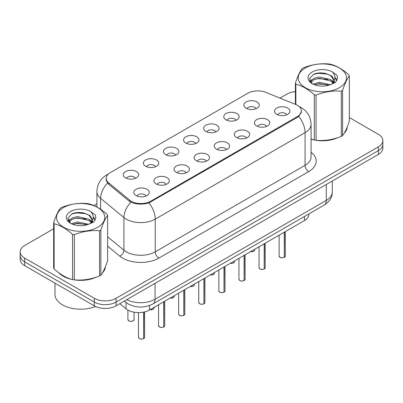 <?xml version="1.0" encoding="UTF-8"?>
<svg xmlns="http://www.w3.org/2000/svg" width="403" height="403" viewBox="0 0 403 403"><rect width="100%" height="100%" fill="white"/><g stroke="black" fill="none" stroke-linecap="round" stroke-linejoin="round"><path stroke-width="0.6" d="M226.023 119.847A7.697 4.443 180 0 1 224.496 118.593A7.697 4.443 180 0 1 227.045 113.072A7.697 4.443 180 0 1 236.904 113.565A7.697 4.443 180 0 1 238.43 118.593A7.697 4.443 180 0 1 226.023 119.847M235.967 120.311A4.619 2.665 0 0 0 234.727 119.011A4.619 2.665 0 0 0 230.178 118.336A4.619 2.665 0 0 0 226.96 120.311M205.928 131.454A7.697 4.443 180 0 1 204.397 130.194A7.697 4.443 180 0 1 206.946 124.673A7.697 4.443 180 0 1 216.809 125.167A7.697 4.443 180 0 1 218.335 130.194A7.697 4.443 180 0 1 205.928 131.454M215.872 131.912A4.619 2.665 0 0 0 214.633 130.612A4.619 2.665 0 0 0 210.084 129.937A4.619 2.665 0 0 0 206.865 131.912M185.828 143.055A7.697 4.443 180 0 1 184.302 141.796A7.697 4.443 180 0 1 186.851 136.274A7.697 4.443 180 0 1 196.709 136.773A7.697 4.443 180 0 1 198.241 141.796A7.697 4.443 180 0 1 185.828 143.055M195.772 143.513A4.619 2.665 0 0 0 194.533 142.219A4.619 2.665 0 0 0 189.984 141.539A4.619 2.665 0 0 0 186.765 143.513M165.734 154.656A7.697 4.443 180 0 1 164.207 153.402A7.697 4.443 180 0 1 166.756 147.876A7.697 4.443 180 0 1 176.615 148.375A7.697 4.443 180 0 1 178.141 153.402A7.697 4.443 180 0 1 165.734 154.656M175.678 155.12A4.619 2.665 0 0 0 174.439 153.82A4.619 2.665 0 0 0 169.89 153.145A4.619 2.665 0 0 0 166.671 155.12M145.634 166.258A7.697 4.443 180 0 1 144.108 165.003A7.697 4.443 180 0 1 146.657 159.482A7.697 4.443 180 0 1 156.52 159.976A7.697 4.443 180 0 1 158.047 165.003A7.697 4.443 180 0 1 145.634 166.258M155.583 166.721A4.619 2.665 0 0 0 154.344 165.421A4.619 2.665 0 0 0 149.795 164.746A4.619 2.665 0 0 0 146.571 166.721M125.54 177.864A7.697 4.443 180 0 1 124.013 176.605A7.697 4.443 180 0 1 126.562 171.084A7.697 4.443 180 0 1 136.421 171.577A7.697 4.443 180 0 1 137.947 176.605A7.697 4.443 180 0 1 125.54 177.864M135.484 178.322A4.619 2.665 0 0 0 134.244 177.023A4.619 2.665 0 0 0 129.695 176.348A4.619 2.665 0 0 0 126.477 178.322M246.117 108.246A7.697 4.443 180 0 1 244.591 106.991A7.697 4.443 180 0 1 247.14 101.465A7.697 4.443 180 0 1 257.003 101.964A7.697 4.443 180 0 1 258.53 106.991A7.697 4.443 180 0 1 246.117 108.246M256.066 108.709A4.619 2.665 0 0 0 254.827 107.41A4.619 2.665 0 0 0 250.278 106.735A4.619 2.665 0 0 0 247.054 108.709M256.676 125.943A7.697 4.443 180 0 1 255.149 124.688A7.697 4.443 180 0 1 257.698 119.167A7.697 4.443 180 0 1 267.557 119.661A7.697 4.443 180 0 1 269.083 124.688A7.697 4.443 180 0 1 256.676 125.943M266.62 126.406A4.619 2.665 0 0 0 265.381 125.106A4.619 2.665 0 0 0 260.832 124.431A4.619 2.665 0 0 0 257.613 126.406M236.576 137.544A7.697 4.443 180 0 1 235.05 136.29A7.697 4.443 180 0 1 237.599 130.768A7.697 4.443 180 0 1 247.462 131.262A7.697 4.443 180 0 1 248.989 136.29A7.697 4.443 180 0 1 236.576 137.544M246.525 138.007A4.619 2.665 0 0 0 245.286 136.708A4.619 2.665 0 0 0 240.737 136.033A4.619 2.665 0 0 0 237.513 138.007M216.482 149.15A7.697 4.443 180 0 1 214.955 147.891A7.697 4.443 180 0 1 217.504 142.37A7.697 4.443 180 0 1 227.363 142.864A7.697 4.443 180 0 1 228.889 147.891A7.697 4.443 180 0 1 216.482 149.15M226.426 149.609A4.619 2.665 0 0 0 225.186 148.309A4.619 2.665 0 0 0 220.637 147.634A4.619 2.665 0 0 0 217.419 149.609M196.387 160.752A7.697 4.443 180 0 1 194.861 159.492A7.697 4.443 180 0 1 197.405 153.971A7.697 4.443 180 0 1 207.268 154.47A7.697 4.443 180 0 1 208.794 159.492A7.697 4.443 180 0 1 196.387 160.752M206.331 161.21A4.619 2.665 0 0 0 205.092 159.915A4.619 2.665 0 0 0 200.543 159.235A4.619 2.665 0 0 0 197.324 161.21M176.287 172.353A7.697 4.443 180 0 1 174.761 171.099A7.697 4.443 180 0 1 177.31 165.578A7.697 4.443 180 0 1 187.173 166.071A7.697 4.443 180 0 1 188.7 171.099A7.697 4.443 180 0 1 176.287 172.353M186.236 172.816A4.619 2.665 0 0 0 184.997 171.517A4.619 2.665 0 0 0 180.448 170.842A4.619 2.665 0 0 0 177.224 172.816M156.193 183.954A7.697 4.443 180 0 1 154.666 182.7A7.697 4.443 180 0 1 157.215 177.179A7.697 4.443 180 0 1 167.074 177.673A7.697 4.443 180 0 1 168.6 182.7A7.697 4.443 180 0 1 156.193 183.954M166.137 184.418A4.619 2.665 0 0 0 164.898 183.118A4.619 2.665 0 0 0 160.349 182.443A4.619 2.665 0 0 0 157.13 184.418M136.093 195.561A7.697 4.443 180 0 1 134.567 194.301A7.697 4.443 180 0 1 137.116 188.78A7.697 4.443 180 0 1 146.979 189.274A7.697 4.443 180 0 1 148.506 194.301A7.697 4.443 180 0 1 136.093 195.561M146.042 196.019A4.619 2.665 0 0 0 144.803 194.72A4.619 2.665 0 0 0 140.254 194.044A4.619 2.665 0 0 0 137.035 196.019M276.77 114.341A7.697 4.443 180 0 1 275.244 113.082A7.697 4.443 180 0 1 277.793 107.561A7.697 4.443 180 0 1 287.656 108.059A7.697 4.443 180 0 1 289.183 113.082A7.697 4.443 180 0 1 276.77 114.341M286.714 114.8A4.619 2.665 0 0 0 285.475 113.505A4.619 2.665 0 0 0 280.926 112.825A4.619 2.665 0 0 0 277.707 114.8M295.49 104.377A13.853 7.995 180 0 1 297.338 105.274A13.853 7.995 180 0 1 301.399 110.926A13.853 7.995 180 0 1 297.338 116.583L150.787 201.193A13.853 7.995 180 0 1 129.645 200.125L108.729 182.881A13.853 7.995 180 0 1 106.226 178.292A13.853 7.995 180 0 1 110.281 172.64L247.88 93.199A13.853 7.995 180 0 1 265.617 92.302L295.49 104.377M308.915 213.897L308.915 214.285A15.39 8.886 180 0 1 304.406 220.572L149.523 309.993A15.39 8.886 180 0 1 126.033 308.804L119.822 303.681M58.526 272.584A24.88 14.367 0 0 0 63.039 276.151A24.88 14.367 0 0 0 72.308 279.531M301.504 111.304L298.789 116.376L297.449 117.349L148.974 202.87C143.483 204.528 137.992 204.528 132.501 202.87L129.393 201.299L108.478 184.05L107.546 183.108L105.974 179.113M53.649 228.793L24.659 245.533A15.39 8.886 0 0 0 20.15 251.815L20.15 259.356A15.39 8.886 0 0 0 24.659 265.637L94.307 305.847L94.307 302.079A15.39 8.886 0 0 0 116.074 302.079L378.341 150.657A15.39 8.886 0 0 0 382.85 144.375A15.39 8.886 0 0 1 378.341 150.657L116.074 302.079A15.39 8.886 0 0 1 94.307 302.079L24.659 261.864L94.307 302.079L94.307 298.306A15.39 8.886 0 0 0 116.074 298.306L378.341 146.888A15.39 8.886 0 0 0 382.85 140.607A15.39 8.886 0 0 0 378.341 134.32L349.351 117.58M20.15 255.583A15.39 8.886 0 0 0 24.659 261.864A15.39 8.886 0 0 1 20.15 255.583M311.076 139.226A24.88 14.367 0 0 0 314.048 139.962M315.227 140.189A24.88 14.367 0 0 0 338.041 137.584M344.157 133.363A24.88 14.367 0 0 0 347.23 126.975M73.487 279.753A24.88 14.367 0 0 0 96.302 277.148M102.417 272.927A24.88 14.367 0 0 0 105.495 266.544M295.389 91.617A15.39 8.886 0 0 0 286.926 94.111L279.994 98.11M96.911 203.812L93.884 205.565M81.658 212.623L81.235 212.865M68.107 220.446L70.278 219.197M20.15 251.815A15.39 8.886 0 0 0 24.659 258.096L94.307 298.306M105.344 267.668A24.88 14.367 0 0 0 105.254 267.285M347.079 128.099A24.88 14.367 0 0 0 346.993 127.721M94.307 305.847A15.39 8.886 0 0 0 116.074 305.847L378.341 154.425A15.39 8.886 0 0 0 382.85 148.143L382.85 140.607M284.291 257.356L284.271 257.401C282.443 257.991 281.037 257.975 280.06 257.351L279.133 256.046A3.078 1.778 0 0 0 280.035 257.3A3.078 1.778 0 0 0 284.291 257.356L284.291 232.183M284.271 257.401L284.221 257.396A2.977 1.718 180 0 1 280.11 257.346M284.291 257.23L284.483 232.073M264.197 268.957L264.177 269.008C262.348 269.592 260.942 269.577 259.96 268.952L259.038 267.647A3.078 1.778 0 0 0 259.94 268.907A3.078 1.778 0 0 0 264.197 268.957L264.197 243.785M264.177 269.008L264.126 268.997A2.977 1.718 180 0 1 260.011 268.947M264.197 268.831L264.383 243.679M244.097 280.559L244.077 280.609C242.248 281.198 240.848 281.178 239.866 280.553L238.944 279.249A3.078 1.778 0 0 0 239.845 280.508A3.078 1.778 0 0 0 244.097 280.559L244.097 255.391M244.077 280.609L244.032 280.599A2.977 1.718 180 0 1 239.916 280.548M244.097 280.433L244.289 255.28M224.003 292.165L223.982 292.21C222.154 292.8 220.748 292.78 219.766 292.155L218.844 290.855A3.078 1.778 0 0 0 219.746 292.11A3.078 1.778 0 0 0 224.003 292.165L224.003 266.993M223.982 292.21L223.932 292.205A2.977 1.718 180 0 1 219.821 292.15M224.003 292.039L224.194 266.882M203.908 303.766L203.883 303.812C202.059 304.401 200.654 304.386 199.671 303.761L198.75 302.457A3.078 1.778 0 0 0 199.651 303.711A3.078 1.778 0 0 0 203.908 303.766L203.908 278.594M203.883 303.812L203.837 303.807A2.977 1.718 180 0 1 199.722 303.756M203.908 303.64L204.094 278.483M311.076 139.06A24.623 14.216 0 0 0 311.524 139.191M318.163 140.435A24.623 14.216 0 0 0 336.404 138.108M344.716 132.396A24.623 14.216 0 0 0 346.867 127.877M59.558 273.35A24.623 14.216 0 0 0 63.221 276.045A24.623 14.216 0 0 0 69.79 278.755M76.424 279.999A24.623 14.216 0 0 0 94.665 277.672M102.977 271.965A24.623 14.216 0 0 0 105.128 267.446M54.979 283.143L54.979 294.392A25.651 14.81 0 0 0 62.495 304.864A25.651 14.81 0 0 0 95.491 306.461M305.318 67.991A24.109 13.919 -0 0 0 305.318 87.678A24.109 13.919 -0 0 0 339.417 87.678A24.109 13.919 -0 0 0 339.417 67.991A24.109 13.919 -0 0 0 305.318 67.991M311.076 139.03L314.325 140.037A27.701 15.994 -0 0 0 316.078 140.309C324.455 141.04 332.863 139.74 341.306 136.405A27.701 15.994 -0 0 0 341.961 136.043A27.701 15.994 -0 0 0 342.59 135.665C344.832 132.859 347.084 128.003 349.351 121.102L349.351 75.9A27.701 15.994 -0 0 0 348.877 74.887C342.706 69.296 336.55 65.739 330.415 64.223A27.701 15.994 -0 0 0 328.657 63.951C320.214 63.231 311.806 64.53 303.434 67.855A27.701 15.994 -0 0 0 302.779 68.218A27.701 15.994 -0 0 0 302.149 68.596C299.887 71.442 297.636 76.298 295.389 83.159A27.701 15.994 -0 0 0 295.862 84.172L295.862 104.533M314.325 140.037L314.325 94.836C308.154 89.244 301.998 85.688 295.862 84.172M314.325 94.836A27.701 15.994 -0 0 0 316.078 95.103L316.078 140.309M341.306 136.405L341.306 91.204C332.933 90.468 324.526 91.773 316.078 95.103M341.306 91.204A27.701 15.994 -0 0 0 341.961 90.836A27.701 15.994 -0 0 0 342.59 90.463L342.59 135.665M330.349 84.731L319.332 82.293L313.086 84.141M328.813 85.229L319.332 83.623L314.491 84.751M333.795 83.35L333.689 83.073M333.362 82.403L330.661 79.613L319.332 76.973L314.078 78.283L311.04 80.877L310.642 82.283M332.928 83.063L330.661 80.943L319.332 78.303L314.078 79.613L310.884 82.544M331.901 84.212L333.699 81.718L334.097 79.965L331.74 75.89L325.302 73.406C320.914 72.515 317.01 72.822 313.594 74.338L309.464 78.842L312.234 83.663M333.477 83.517L334.097 81.018M334.062 80.489L330.661 75.623L325.609 73.467M312.234 71.986A14.332 8.277 -0 0 0 312.234 83.688A14.332 8.277 -0 0 0 330.153 84.786L335.739 82.076L337.623 77.834L336.979 75.306L332.284 71.86A14.332 8.277 -0 0 0 312.234 71.986M332.284 71.86C335.271 74.893 335.739 78.182 333.699 81.713M295.389 104.337L295.389 83.159M349.351 75.9C347.104 78.706 344.852 83.557 342.59 90.463M327.76 84.786L318.42 83.985L314.703 84.66M334.586 82.897L333.926 82.368M333.533 82.086L332.863 81.648M327.76 79.467L318.42 78.666L314.703 79.341M311.111 80.746L310.018 81.421M336.913 80.489L334.948 77.905M327.8 74.157L318.42 73.346L313.423 74.414M337.623 77.965L336.979 75.306M335.009 82.62L334.047 81.794M333.76 81.577L331.462 80.207M312.018 79.628L309.771 80.932M337.074 80.172L334.943 77.235M63.583 207.56A24.109 13.919 -0 0 0 63.583 227.247A24.109 13.919 -0 0 0 97.682 227.247A24.109 13.919 -0 0 0 97.682 207.56A24.109 13.919 -0 0 0 63.583 207.56M61.039 207.787A27.701 15.994 -0 0 0 60.41 208.165C58.148 211.011 55.896 215.862 53.649 222.728A27.701 15.994 -0 0 0 54.123 223.741L54.123 268.942C60.264 274.519 66.414 278.07 72.585 279.606A27.701 15.994 -0 0 0 74.343 279.873C82.716 280.609 91.123 279.309 99.566 275.974A27.701 15.994 -0 0 0 100.221 275.607A27.701 15.994 -0 0 0 100.851 275.234C103.092 272.428 105.349 267.572 107.611 260.67L107.611 215.464A27.701 15.994 -0 0 0 107.138 214.451C100.967 208.86 94.816 205.308 88.675 203.792A27.701 15.994 -0 0 0 86.922 203.52C78.474 202.8 70.067 204.099 61.694 207.424A27.701 15.994 -0 0 0 61.039 207.787M72.585 279.606L72.585 234.4C66.414 228.808 60.264 225.257 54.123 223.741M72.585 234.4A27.701 15.994 -0 0 0 74.343 234.672L74.343 279.873M99.566 275.974L99.566 230.768C91.194 230.037 82.786 231.337 74.343 234.672M99.566 230.768A27.701 15.994 -0 0 0 100.221 230.405A27.701 15.994 -0 0 0 100.851 230.027L100.851 275.234M53.649 222.728L53.649 267.93A27.701 15.994 -0 0 0 54.123 268.942M88.61 224.295L77.598 221.862L71.346 223.705M87.073 224.793L77.598 223.191L72.752 224.315M92.055 222.919L91.949 222.637M91.622 221.967L88.922 219.182L77.598 216.542L72.338 217.852L69.301 220.441L68.908 221.852M91.189 222.632L88.922 220.512L77.598 217.872L72.338 219.182L69.145 222.108M90.161 223.781L91.96 221.287L92.358 219.529L90 215.459L83.562 212.975C79.174 212.079 75.275 212.391 71.855 213.902L67.724 218.406L70.495 223.227M91.738 223.086L92.358 220.587M92.322 220.053L88.922 215.192L83.869 213.031M70.495 211.55A14.332 8.277 -0 0 0 70.495 223.252A14.332 8.277 -0 0 0 88.413 224.35L94 221.64L95.884 217.403L95.244 214.875L90.544 211.424A14.332 8.277 -0 0 0 70.495 211.55M90.544 211.424C93.531 214.461 94 217.746 91.96 221.282M107.611 215.464C105.364 218.27 103.113 223.126 100.851 230.027M86.02 224.35L76.681 223.549L72.968 224.229M92.846 222.461L92.191 221.937M91.793 221.65L91.128 221.212M86.02 219.031L76.681 218.23L72.968 218.91M69.376 220.31L68.278 220.985M95.173 220.058L93.209 217.474M86.061 213.721L76.681 212.91L71.684 213.983M95.884 217.534L95.244 214.875M93.269 222.184L92.307 221.363M92.02 221.146L89.723 219.771M95.34 219.741L93.204 216.804M183.808 315.368L183.788 315.418C181.96 316.002 180.554 315.987 179.577 315.363L178.65 314.058A3.078 1.778 0 0 0 179.552 315.317A3.078 1.778 0 0 0 183.808 315.368L183.808 290.195M183.788 315.418L183.738 315.408A2.977 1.718 180 0 1 179.627 315.358M183.808 315.242L184 290.089M163.714 326.969L163.694 327.019C161.865 327.609 160.459 327.589 159.477 326.964L158.555 325.659A3.078 1.778 0 0 0 159.457 326.919A3.078 1.778 0 0 0 163.714 326.969L163.714 301.802M163.694 327.019L163.643 327.009A2.977 1.718 180 0 1 159.528 326.959M163.714 326.843L163.905 301.691M143.614 338.575L143.594 338.621C141.765 339.21 140.365 339.19 139.383 338.565L138.461 337.266A3.078 1.778 0 0 0 139.362 338.52A3.078 1.778 0 0 0 143.614 338.575L143.614 312.118M143.594 338.621L143.549 338.616A2.977 1.718 180 0 1 139.433 338.56M143.614 338.449L143.806 312.078M108.729 182.881L108.729 184.262M129.645 200.125L129.645 201.495M150.787 201.193L150.787 202.024M297.338 116.583L297.338 117.414M304.406 216.502L304.406 220.572M126.033 302.512L126.033 308.804M149.523 305.529L149.523 309.993M311.076 152.243A25.651 14.81 180 0 1 308.693 171.602L158.878 258.096A5.128 2.962 60 0 1 155.251 251.815L305.066 165.316A20.523 11.848 0 0 0 311.076 156.938L311.076 124.27A20.523 11.848 180 0 1 305.066 132.647A17.954 10.367 -120 0 0 298.789 116.376M158.878 258.096A25.651 14.81 180 0 1 122.603 258.096A25.651 14.81 180 0 1 119.726 256.122L107.611 246.127M130.925 202.251A17.954 12.009 129.5 0 0 123.928 217.56L123.928 250.233A20.523 11.848 0 0 0 126.23 251.815A20.523 11.848 0 0 0 155.251 251.815L155.251 219.141A20.523 11.848 180 0 1 126.23 219.141A20.523 11.848 180 0 1 123.928 217.56L100.624 198.341A20.523 11.848 180 0 1 96.911 191.546L96.911 207.026M148.974 202.87A17.954 10.367 60 0 1 155.251 219.141L305.066 132.647L305.066 165.316A5.128 2.962 60 0 0 308.693 171.602M108.004 174.373A17.954 10.367 -120 0 0 106.644 174.952C100.503 178.635 97.259 184.171 96.911 191.546M107.546 183.108A17.954 12.009 129.5 0 0 100.624 198.341L100.624 209.288M116.074 298.306L116.074 305.847M378.341 146.888L378.341 154.425M24.659 258.096L24.659 265.637M107.611 236.778L123.928 250.233A5.128 3.431 -50.5 0 1 119.726 256.122M126.789 299.661A20.523 11.848 0 0 0 155.069 299.253L326.289 200.397A20.523 11.848 0 0 0 332.299 192.019C332.45 197.112 329.735 201.47 324.163 205.097L152.944 303.948A10.261 5.924 60 0 0 155.069 299.253L155.069 283.334M326.289 184.478L326.289 200.397A10.261 5.924 60 0 1 324.163 205.097M124.567 300.945A10.261 6.861 129.5 0 0 125.625 302.19L124.3 301.096M284.483 257.245A3.078 1.778 0 0 0 285.289 256.046L285.289 231.609M250.595 251.638A3.078 1.778 0 0 0 254.636 249.951L254.414 250.641L253.034 251.553L250.54 251.668M253.699 251.23A2.977 1.718 180 0 1 250.565 251.653M264.383 268.846A3.078 1.778 0 0 0 265.194 267.647L265.194 243.211M244.289 280.453A3.078 1.778 0 0 0 245.1 279.249L245.1 254.812M224.194 292.054A3.078 1.778 0 0 0 225 290.855L225 266.413M204.094 303.655A3.078 1.778 0 0 0 204.905 302.457L204.905 278.02M230.501 263.24A3.078 1.778 0 0 0 234.541 261.552L234.314 262.242L232.939 263.154L230.445 263.275M233.604 262.832A2.977 1.718 180 0 1 230.471 263.255M210.401 274.846A3.078 1.778 0 0 0 214.446 273.158L214.22 273.844L212.844 274.755L210.346 274.876M213.504 274.433A2.977 1.718 180 0 1 210.376 274.861M190.307 286.447A3.078 1.778 0 0 0 194.347 284.76L194.125 285.445L192.745 286.357L190.251 286.478M193.41 286.034A2.977 1.718 180 0 1 190.276 286.462M184 315.257A3.078 1.778 0 0 0 184.806 314.058L184.806 289.621M163.905 326.863A3.078 1.778 0 0 0 164.711 325.659L164.711 301.222M143.806 338.465A3.078 1.778 0 0 0 144.617 337.266L144.617 311.897M170.207 298.049A3.078 1.778 0 0 0 174.252 296.361L174.025 297.051L172.65 297.963L170.157 298.079M173.315 297.641A2.977 1.718 180 0 1 170.182 298.064M150.112 309.65A3.078 1.778 0 0 0 154.158 307.963L153.931 308.653L152.551 309.564L150.057 309.685M153.216 309.242A2.977 1.718 180 0 1 150.087 309.665M128.804 320.823A3.078 1.778 0 0 0 132.159 321.206A3.078 1.778 0 0 0 134.058 319.569C135.086 320.345 130.824 322.239 128.824 320.869L127.902 319.569A3.078 1.778 0 0 0 128.804 320.823M133.121 320.843A2.977 1.718 180 0 1 128.874 320.864M106.226 178.292L106.226 180.705M301.399 110.926L301.399 112.311M311.076 124.27C310.728 116.89 307.484 111.359 301.348 107.672L298.759 106.407M108.583 173.829L106.644 174.952M152.944 303.948C144.687 308.099 136.431 308.099 128.174 303.948L125.625 302.19M332.299 192.019L332.299 181.012M279.133 256.046L279.133 235.161M285.289 256.046L284.463 257.295M254.636 249.951L254.636 249.306M259.038 267.647L259.038 246.762M265.194 267.647L264.363 268.897M238.944 279.249L238.944 258.368M245.1 279.249L244.268 280.498M218.844 290.855L218.844 269.97M225 290.855L224.174 292.099M198.75 302.457L198.75 281.571M204.905 302.457L204.074 303.706M234.541 261.552L234.541 260.907M214.446 273.158L214.446 272.509M194.347 284.76L194.347 284.11M346.993 128.481L346.993 127.565M105.254 268.05L105.254 267.134M178.65 314.058L178.65 293.172M184.806 314.058L183.98 315.307M158.555 325.659L158.555 304.779M164.711 325.659L163.88 326.909M138.461 337.266L138.461 312.592M144.617 337.266L143.785 338.51M174.252 296.361L174.252 295.716M154.158 307.963L154.158 307.318M134.058 319.569L134.058 312.189M127.902 319.569L127.902 310.073"/></g></svg>
